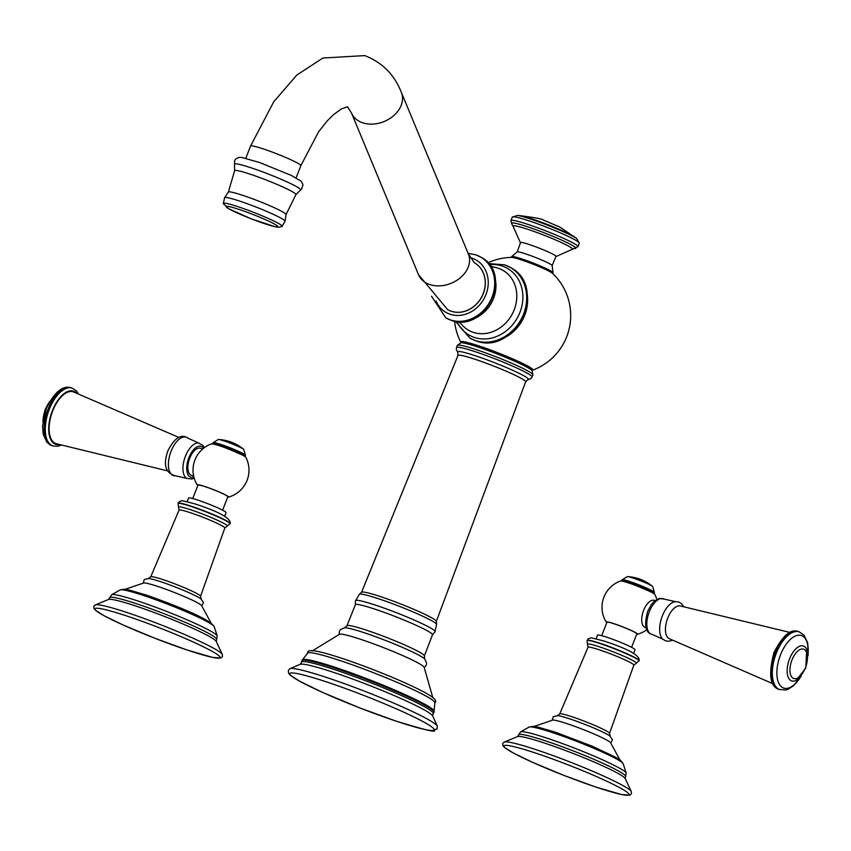 <?xml version="1.0" encoding="UTF-8"?>
<svg xmlns="http://www.w3.org/2000/svg" width="851" height="851" viewBox="0 0 851 851"><rect width="100%" height="100%" fill="white"/><g stroke="black" fill="none" stroke-linecap="round" stroke-linejoin="round"><path stroke-width="1.28" d="M361.537 592.317L457.987 355.452A36.306 3.064 21.3 0 1 476.007 359.611A36.306 3.064 -158.7 0 1 525.641 381.833L436.318 621.475A40.135 3.393 -158.7 0 0 381.439 596.934A40.135 3.393 -158.7 0 0 361.537 592.317L359.473 594.094L355.495 600.891L355.335 604.721L346.963 625.793L344.666 627.761L340.453 629.602L339.379 631.293L339.134 634.399M457.987 355.452L457.742 352.133A37.933 3.202 21.3 0 1 476.496 356.122A37.933 3.202 21.3 0 1 513.227 370.547A37.933 3.202 21.3 0 1 528.067 379.557L525.641 381.833M457.359 345.41L460.785 342.793A38.71 3.266 21.3 0 1 479.443 347.516A38.71 3.266 -158.7 0 1 532.162 370.621L532.896 374.865A40.54 3.425 -158.7 0 0 477.475 350.059A40.54 3.425 21.3 0 0 457.359 345.41L456.54 347.527A40.54 3.425 21.3 0 1 476.645 352.176A40.54 3.425 21.3 0 1 532.077 376.982L530.705 378.759L527.811 379.652M432.872 697.873L424.138 667.237A45.592 3.851 -158.7 0 0 361.845 639.718A45.592 3.851 -158.7 0 0 339.517 634.24L312.36 650.887M434.808 702.713A68.24 5.766 21.3 0 0 341.474 661.046A68.24 5.766 21.3 0 0 307.658 653.142C306.7 649.621 313.072 649.802 326.763 653.674A65.07 5.5 21.3 0 1 343.953 659.014A65.07 5.5 21.3 0 1 420.373 690.182C433.085 696.586 437.893 700.767 434.808 702.713L434.053 712.149L433.127 713.766A70.75 5.978 21.3 0 0 403.48 696.458A70.75 5.978 21.3 0 0 336.539 670.269A70.75 5.978 21.3 0 0 301.414 662.408L300.318 664.269L289.797 668.748A79.398 6.712 21.3 0 1 328.837 678.226A79.398 6.712 21.3 0 1 437.382 726.286L432.67 715.872L433.127 713.766M512.249 257.438A22.211 1.872 21.3 0 1 511.642 256.64A22.211 1.872 21.3 0 1 522.663 259.204A22.211 1.872 -158.7 0 1 553.022 272.777L552.15 265.469A18.85 1.596 -158.7 0 0 526.418 254.141A18.85 1.596 -158.7 0 0 517.238 251.864L511.642 256.64M552.044 272.958A22.211 1.872 -158.7 0 0 553.022 272.777M548.448 270.884A17.307 1.457 -158.7 0 0 546.597 269.501A17.307 1.457 -158.7 0 0 529.29 262.002A17.307 1.457 -158.7 0 0 516.291 258.353M487.91 262.842A58.187 58.187 0 0 1 511.536 257.396A22.498 1.904 21.3 0 1 522.131 260.161A22.498 1.904 -158.7 0 1 552.607 273.405A58.187 58.187 0 0 1 532.598 370.174A38.731 3.276 -158.7 0 0 517.365 360.952A38.731 3.276 -158.7 0 0 479.921 346.251A38.731 3.276 21.3 0 0 460.763 342.166A38.731 3.276 21.3 0 0 461.263 342.762M500.643 339.432A38.093 32.955 -60.3 0 0 527.024 293.212M531.832 370.27A38.731 3.276 -158.7 0 0 532.598 370.174M447.679 309.636L447.605 309.594A26.987 23.339 -60.3 0 0 447.679 309.636A26.987 23.339 -60.3 0 0 451.285 311.253A26.987 23.339 -60.3 0 0 482.389 295.754A26.987 23.339 -60.3 0 0 474.433 262.768A26.987 23.339 -60.3 0 0 474.39 262.746M789.685 632.378L680.257 605.933A17.307 8.553 108.5 0 0 667.695 618.166A17.307 8.553 108.5 0 0 669.28 638.697L772.527 683.555M645.92 627.73L645.271 627.517A14.307 7.074 108.5 0 1 643.59 610.39A14.307 7.074 -71.5 0 1 654.376 600.38L655.015 600.604M636.676 634.282A16.807 1.425 -158.7 0 0 637.399 634.272A16.807 1.425 -158.7 0 0 635.75 632.708A16.807 1.425 21.3 0 0 617.518 624.9A16.807 1.425 21.3 0 0 606.274 622.145A16.807 1.425 21.3 0 0 606.806 622.634M601.721 635.676L606.954 622.23A16.031 1.351 21.3 0 1 618.539 625.347A16.031 1.351 21.3 0 1 635.112 632.495A16.031 1.351 -158.7 0 1 636.835 633.889L631.591 647.324M596.157 638.654L597.53 635.144A20.126 1.702 -158.7 0 1 607.518 637.452A20.126 1.702 21.3 0 1 635.037 649.77L633.665 653.281M619.922 759.89L610.507 742.625A31.327 2.649 -158.7 0 0 567.84 723.924A31.327 2.649 -158.7 0 0 552.735 720.095L534.109 726.435M178.455 437.254L73.601 391.971A27.296 13.488 108.5 0 0 52.688 410.937A27.296 13.488 -71.5 0 0 56.251 443.711L167.211 470.794M202.761 448.966L200.506 448.211A14.307 7.074 108.5 0 0 189.73 458.221A14.307 7.074 -71.5 0 0 191.411 475.337L193.666 476.092M197.666 454.753A14.307 7.074 108.5 0 0 194.943 459.965A14.307 7.074 -71.5 0 0 193.092 468.401M228.419 497.144A16.807 1.425 21.3 0 0 226.77 495.58A16.807 1.425 -158.7 0 0 208.538 487.772A16.807 1.425 -158.7 0 0 197.294 485.017A27.977 27.977 0 0 1 193.485 465.167A14.265 7.053 -71.5 0 1 196.028 457.572A27.977 27.977 0 0 1 211.452 443.882A18.541 1.564 21.3 0 1 225.526 447.881A18.541 1.564 21.3 0 1 243.875 455.849A18.541 1.564 21.3 0 1 245.843 457.285A27.977 27.977 0 0 1 228.419 497.144A16.807 1.425 21.3 0 1 227.696 497.154M197.294 485.017A16.807 1.425 -158.7 0 0 197.826 485.506M192.741 498.548L197.975 485.113A16.031 1.351 -158.7 0 1 209.559 488.219A16.031 1.351 -158.7 0 1 226.132 495.367A16.031 1.351 21.3 0 1 227.855 496.761L222.611 510.196M187.177 501.526L188.55 498.016A20.126 1.702 21.3 0 1 198.538 500.324A20.126 1.702 -158.7 0 1 226.058 512.642L224.685 516.153M210.942 622.762L201.527 605.497A31.327 2.649 -158.7 0 0 158.86 586.796A31.327 2.649 -158.7 0 0 143.755 582.967L125.129 589.307M436.318 621.475L436.627 624.166A41.71 3.521 -158.7 0 0 379.727 599.157A41.71 3.521 -158.7 0 0 359.473 594.094M436.627 624.166L434.957 631.867A42.741 3.617 -158.7 0 0 417.564 621.538A42.741 3.617 -158.7 0 0 376.695 605.529A42.741 3.617 -158.7 0 0 355.495 600.891M434.957 631.867L432.478 634.803A41.401 3.5 -158.7 0 0 375.876 609.465A41.401 3.5 -158.7 0 0 355.335 604.721M432.478 634.803L424.372 655.972A41.539 3.51 -158.7 0 0 367.579 630.559A41.539 3.51 -158.7 0 0 346.963 625.793M424.372 655.972L424.734 658.982A43.699 3.691 -158.7 0 0 365.419 633.133A43.699 3.691 -158.7 0 0 344.676 627.761M307.658 653.142L302.456 659.78A70.718 5.978 21.3 0 1 337.411 668.078A70.718 5.978 21.3 0 1 434.138 711.128M302.456 659.78L301.828 660.589A70.973 6 21.3 0 1 336.996 668.812A70.973 6 21.3 0 1 434.053 712.149M300.329 664.269A71.42 6.031 21.3 0 1 335.156 672.907A71.42 6.031 21.3 0 1 432.67 715.872M395.704 720.988A77.484 6.553 21.3 0 1 298.084 680.321A77.484 6.553 21.3 0 1 328.199 682.47A77.484 6.553 21.3 0 1 425.808 723.148A77.484 6.553 21.3 0 1 395.704 720.988M576.776 238.578A34.051 2.883 -158.7 0 0 576.595 238.45L579.318 243.237L577.978 246.694L555.905 256.608A19.158 1.617 -158.7 0 0 548.661 252.119A19.158 1.617 -158.7 0 0 529.918 244.748A19.158 1.617 -158.7 0 0 520.472 242.801L517.238 251.864M572.627 249.428A32.051 2.713 -158.7 0 0 559.458 241.652A32.051 2.713 -158.7 0 0 528.928 229.696A32.051 2.713 -158.7 0 0 513.025 226.185L520.472 242.801M575.085 248.545A34.54 2.915 -158.7 0 0 563.149 240.769A34.54 2.915 -158.7 0 0 528.599 227.132A34.54 2.915 -158.7 0 0 511.813 223.877L513.025 226.185M511.813 223.877L510.94 220.558A35.976 3.042 21.3 0 1 528.79 224.685A35.976 3.042 -158.7 0 1 577.978 246.694M469.954 338.166A40.72 35.231 -60.3 0 0 470.05 338.219A40.72 35.231 -60.3 0 0 475.496 340.655A40.72 35.231 -60.3 0 0 522.429 317.263A40.72 35.231 -60.3 0 0 510.419 267.491A40.72 35.231 -60.3 0 0 510.323 267.437M455.572 321.38L469.858 338.113A40.72 35.231 -60.3 0 0 475.305 340.549A40.72 35.231 -60.3 0 0 522.237 317.157A40.72 35.231 -60.3 0 0 510.228 267.374A40.72 35.231 -60.3 0 0 504.781 264.938M489.389 264.629A38.465 33.274 119.7 0 1 502.186 266.023A38.465 33.274 119.7 0 1 519.961 312.36A38.465 33.274 119.7 0 1 474.337 337.432A38.465 33.274 119.7 0 1 456.891 321.561M490.453 266.14L494.112 267.193A34.529 29.881 119.7 0 1 498.218 268.214A34.529 29.881 119.7 0 1 514.185 309.817A34.529 29.881 119.7 0 1 473.22 332.337A34.529 29.881 119.7 0 1 461.508 324.327L458.732 321.721M472.379 319.274A32.232 27.892 -60.3 0 0 495.293 279.128M446.009 317.966A35.051 30.317 -60.3 0 0 446.232 318.093A35.051 30.317 -60.3 0 0 450.913 320.189A35.051 30.317 -60.3 0 0 491.314 300.063A35.051 30.317 -60.3 0 0 480.975 257.215A35.051 30.317 -60.3 0 0 480.751 257.098M431.51 296.212L445.796 317.849A35.051 30.317 -60.3 0 0 450.477 319.944A35.051 30.317 -60.3 0 0 490.867 299.807A35.051 30.317 -60.3 0 0 480.528 256.97A35.051 30.317 -60.3 0 0 475.847 254.874M436.063 300.999A30.21 26.136 -60.3 0 0 450.115 314.242A30.21 26.136 -60.3 0 0 485.953 294.552A30.21 26.136 -60.3 0 0 471.986 258.161A30.21 26.136 -60.3 0 0 470.103 257.619M474.347 262.725L468.39 254.055A26.987 20.403 -22.5 0 1 459.508 278.426A26.987 20.403 -22.5 0 1 429.766 284.542A26.987 20.403 -22.5 0 1 418.543 274.724L447.605 309.594A26.987 23.339 -60.3 0 0 451.211 311.211A26.987 23.339 -60.3 0 0 482.304 295.701A26.987 23.339 -60.3 0 0 474.347 262.725L474.433 262.768M418.543 274.724L351.484 112.981A26.987 20.403 -22.5 0 0 362.707 122.799A26.987 20.403 -22.5 0 0 392.449 116.683A26.987 20.403 -22.5 0 0 401.332 92.312L468.39 254.055M347.665 106.79L341.538 108.875L333.73 114.459L327.199 120.906L318.604 131.788L300.86 165.647A26.987 2.276 -158.7 0 0 263.97 149.138A26.987 2.276 -158.7 0 0 250.577 146.042L273.692 101.854L296.808 75.069L322.859 58.038L364.717 55.602C382.067 62.261 394.279 74.494 401.332 92.312M300.329 189.964A35.412 2.989 -158.7 0 0 296.68 186.72A35.412 2.989 -158.7 0 0 258.959 170.53A35.412 2.989 -158.7 0 0 234.514 164.296L234.621 170.689A32.902 2.776 -158.7 0 1 258.279 177.008A32.902 2.776 -158.7 0 1 292.393 191.72A32.902 2.776 -158.7 0 1 295.925 194.592L301.754 188.826L302.977 184.593L301.19 181.252L291.287 175.402L259.566 162.509L241.61 157.403L238.94 157.382L235.801 158.903L234.599 160.711L234.514 164.296M228.355 192.124L224.653 197.602A32.455 2.744 -158.7 0 1 248.737 204.283A32.455 2.744 -158.7 0 1 281.543 218.473A32.455 2.744 -158.7 0 1 285.042 221.154L286.032 214.612A30.955 2.617 -158.7 0 0 282.713 211.899A30.955 2.617 -158.7 0 0 250.609 198.07A30.955 2.617 -158.7 0 0 228.355 192.124L234.621 170.689M282.021 226.483L279 227.27L275.309 226.802L251.194 218.824L228.536 208.665L223.27 203.57A31.593 2.67 21.3 0 1 245.141 209.165A31.593 2.67 21.3 0 1 278.756 223.59A31.593 2.67 21.3 0 1 282.021 226.483L285.042 221.154M274.852 224.27A27.7 2.34 21.3 0 1 264.087 223.505A27.7 2.34 21.3 0 1 229.196 208.963A27.7 2.34 21.3 0 1 239.961 209.729A27.7 2.34 21.3 0 1 274.852 224.27M579.318 243.237A35.976 3.042 -158.7 0 0 530.13 221.228A35.976 3.042 21.3 0 0 512.281 217.101L510.94 220.558M575.436 237.567A31.189 2.638 -158.7 0 0 533.396 219.388A31.189 2.638 -158.7 0 0 518.982 215.558C534.524 217.473 542.768 219.015 543.715 220.207L560.107 227.185L576.595 238.45A34.051 2.883 -158.7 0 0 531.843 219.462A34.051 2.883 -158.7 0 0 517.536 215.431L512.281 217.101M778.771 689.342C769.953 686.353 768.347 674.098 773.953 652.568C782.665 635.623 790.739 628.612 798.164 631.527A30.487 15.073 108.5 0 0 775.187 652.855A30.487 15.073 108.5 0 0 778.771 689.342L785.643 690.012L787.76 689.384L793.387 685.927L801.28 676.034M808.099 655.717L807.727 642.93L804.046 635.144L799.28 631.899A30.487 15.073 108.5 0 0 776.303 653.238A30.487 15.073 108.5 0 0 779.899 689.725M808.035 654.759A27.711 13.701 108.5 0 0 799.078 635.176A27.711 13.701 108.5 0 0 780.484 654.919A27.711 13.701 108.5 0 0 780.654 686.023A27.711 13.701 108.5 0 0 800.663 676.768M789.537 658.908A18.382 9.084 108.5 0 0 787.866 676.258A18.382 9.084 108.5 0 0 796.27 680.311L805.833 668.035L806.674 649.281A18.382 9.084 108.5 0 0 789.537 658.908M791.951 660.014A15.478 7.648 108.5 0 0 793.089 678.236A15.478 7.648 108.5 0 0 805.429 667.716A15.478 7.648 108.5 0 0 804.291 649.494A15.478 7.648 108.5 0 0 791.951 660.014M683.789 606.678L681.46 603.604L678.736 602.019L675.407 601.636A20.264 10.021 108.5 0 0 662.291 616.05A20.264 10.021 108.5 0 0 662.812 639.197L665.684 640.888L668.801 641.282L672.535 640.218M652.398 634.495C645.473 632.91 643.899 625.219 647.664 611.433L651.132 604.848L654.44 601.083L659.174 598.444L664.259 599.115A18.754 9.276 108.5 0 0 649.27 611.837A18.754 9.276 108.5 0 0 652.398 634.495L662.812 639.197M606.274 622.145A27.977 27.977 0 0 1 620.432 581.01A18.541 1.564 21.3 0 1 634.506 585.009A18.541 1.564 21.3 0 1 652.855 592.977A18.541 1.564 21.3 0 1 654.823 594.413A27.977 27.977 0 0 1 656.823 599.381M639.144 660.653C640.005 655.472 628.219 648.909 603.784 640.973L591.296 637.803L588.424 638.675L587.137 640.377A27.913 2.362 21.3 0 1 600.976 643.579A27.913 2.362 21.3 0 1 639.144 660.653L636.037 663.397A26.232 2.213 21.3 0 0 626.187 657.27A26.232 2.213 21.3 0 0 600.476 647.164A26.232 2.213 21.3 0 0 587.562 644.494L588.009 647.303A24.583 2.074 21.3 0 1 600.21 650.111A24.583 2.074 21.3 0 1 623.145 659.057A24.583 2.074 21.3 0 1 633.814 665.163L636.037 663.397M587.137 640.377L587.02 640.654A27.913 2.362 21.3 0 1 600.87 643.856A27.913 2.362 21.3 0 1 639.037 660.94M633.814 665.163L609.529 733.402A26.743 2.255 -158.7 0 0 572.946 717.074A26.743 2.255 -158.7 0 0 559.692 713.978L557.309 715.574M610.837 743.051L612.475 739.668L609.699 735.828A29.508 2.489 -158.7 0 0 570.659 719.18A29.508 2.489 -158.7 0 0 557.926 715.638L553.288 716.595L552.203 720.18M529.088 727.062A50.624 4.276 -158.7 0 1 553.98 733.105A50.624 4.276 21.3 0 1 623.187 763.762L620.549 760.368L616.092 757.475L592.232 746.21L555.841 732.36L538.183 727.169L533.322 726.36L529.088 727.062L520.578 731.892L517.546 736.594A57.974 4.904 -158.7 0 1 545.991 743.551A57.974 4.904 -158.7 0 1 625.23 778.58L625.559 776.644A57.411 4.851 -158.7 0 0 601.114 762.507A57.411 4.851 -158.7 0 0 547.129 741.412A57.411 4.851 -158.7 0 0 518.621 734.956M623.187 763.762L626.198 773.07A56.815 4.798 21.3 0 0 548.512 738.668A56.815 4.798 -158.7 0 0 520.578 731.892M631.282 791.494L631.453 793.664L629.931 795.1L621.592 794.547L595.796 787.037L564.426 775.612L532.279 762.198L513.025 752.848L504.43 747.38L502.92 745.593L502.771 743.476L504.366 742.008A68.431 5.787 21.3 0 1 537.811 750.263A68.431 5.787 21.3 0 1 631.282 791.494L625.23 778.58M595.711 786.994A67.208 5.68 21.3 0 1 511.047 751.72A67.208 5.68 21.3 0 1 537.172 753.592A67.208 5.68 21.3 0 1 621.826 788.866A67.208 5.68 21.3 0 1 595.711 786.994M621.102 580.967A18.126 1.532 21.3 0 1 635.293 585.18A18.126 1.532 21.3 0 1 652.568 592.711M652.728 592.807A18.126 1.532 21.3 0 1 654.355 593.934M653.802 593.466L654.259 592.86A17.371 1.468 -158.7 0 0 630.517 582.233A17.371 1.468 -158.7 0 0 621.9 580.244L621.826 580.988M652.674 586.456A43.422 43.422 0 0 0 627.4 576.595A14.01 1.181 -158.7 0 1 633.825 578.318A14.01 1.181 -158.7 0 1 652.674 586.456L654.408 592.466A17.371 1.468 -158.7 0 0 630.665 581.839A17.371 1.468 -158.7 0 0 622.049 579.85L621.9 580.244M61.304 445.094L57.857 446.254L52.836 445.945A30.487 15.073 -71.5 0 1 49.252 409.459A30.487 15.073 -71.5 0 1 72.218 388.13L71.101 387.748A30.487 15.073 -71.5 0 0 48.124 409.086A30.487 15.073 -71.5 0 0 51.72 445.573L46.954 442.329L43.241 434.414L42.55 426.064L46.284 408.65C54.358 392.109 62.623 385.141 71.101 387.748M43.05 420.66A18.382 9.084 -71.5 0 1 45.443 409.427A18.382 9.084 -71.5 0 1 49.177 402.406M59.251 444.53A28.009 13.85 -71.5 0 1 52.368 410.756A28.009 13.85 -71.5 0 1 76.484 393.119M171.051 451.338A20.264 10.021 -71.5 0 1 188.188 438.286C181.476 433.51 174.763 437.584 168.03 450.498C162.924 464.806 165.456 473.241 175.593 475.837A20.264 10.021 -71.5 0 1 171.051 451.338M194.177 478.092L191.826 479.028L186.731 478.358A18.754 9.276 -71.5 0 1 185.39 456.306A18.754 9.276 -71.5 0 1 198.602 442.977L188.188 438.286M193.911 477.113A16.318 8.063 -71.5 0 1 188.848 457.721A16.318 8.063 -71.5 0 1 203.57 448.296M230.164 523.525C231.025 518.344 219.239 511.781 194.805 503.845L182.316 500.675L179.444 501.547L178.157 503.249A27.913 2.362 21.3 0 1 191.996 506.451A27.913 2.362 21.3 0 1 230.164 523.525L227.057 526.269A26.232 2.213 21.3 0 0 217.207 520.142A26.232 2.213 21.3 0 0 191.496 510.036A26.232 2.213 21.3 0 0 178.582 507.366L178.04 503.526A27.913 2.362 21.3 0 1 191.89 506.728A27.913 2.362 21.3 0 1 230.057 523.812M201.219 599.072L200.549 596.274A26.743 2.255 -158.7 0 0 163.966 579.946A26.743 2.255 -158.7 0 0 150.712 576.85L179.029 510.175A24.583 2.074 21.3 0 1 191.23 512.983A24.583 2.074 21.3 0 1 214.165 521.94A24.583 2.074 21.3 0 1 224.834 528.035L227.057 526.269M201.857 605.923L203.495 602.54L200.719 598.7A29.508 2.489 -158.7 0 0 161.679 582.052A29.508 2.489 -158.7 0 0 148.946 578.51L144.308 579.467L143.223 583.063M214.207 626.634C210.601 620.443 188.156 609.976 146.861 595.232L129.203 590.041L124.342 589.232L120.108 589.945A50.624 4.276 21.3 0 1 145 595.977A50.624 4.276 -158.7 0 1 214.207 626.634L217.218 635.942A56.815 4.798 -158.7 0 0 139.532 601.54A56.815 4.798 21.3 0 0 111.598 594.764L108.566 599.466A57.974 4.904 -158.7 0 1 137.011 606.423A57.974 4.904 -158.7 0 1 216.25 641.452L216.579 639.516A57.411 4.851 -158.7 0 0 192.135 625.379A57.411 4.851 -158.7 0 0 138.149 604.284A57.411 4.851 -158.7 0 0 109.641 597.827M222.302 654.366L222.473 656.536L220.952 657.972L212.612 657.419L186.816 649.909L155.446 638.484L123.299 625.081L104.045 615.72L95.45 610.252L93.94 608.465L93.791 606.348L95.386 604.88A68.431 5.787 21.3 0 1 128.831 613.135A68.431 5.787 21.3 0 1 222.302 654.366L216.25 641.452M128.182 616.464A67.208 5.68 21.3 0 1 212.846 651.738A67.208 5.68 21.3 0 1 186.731 649.877A67.208 5.68 21.3 0 1 102.067 614.592A67.208 5.68 21.3 0 1 128.182 616.464M243.748 455.679A18.126 1.532 21.3 0 1 245.375 456.806M212.122 443.85A18.126 1.532 21.3 0 1 226.313 448.051A18.126 1.532 21.3 0 1 243.588 455.583M244.822 456.338L245.279 455.732A17.371 1.468 -158.7 0 0 221.537 445.105A17.371 1.468 -158.7 0 0 212.92 443.116L212.846 443.871M243.694 449.328A43.422 43.422 0 0 0 218.42 439.467A14.01 1.181 -158.7 0 1 224.845 441.19A14.01 1.181 -158.7 0 1 243.694 449.328L245.428 455.338A17.371 1.468 -158.7 0 0 221.685 444.711A17.371 1.468 -158.7 0 0 213.069 442.722L212.92 443.116M532.896 374.865L532.077 376.982M457.859 352.378L456.338 349.772L456.54 347.527M424.734 658.972L426.606 663.184L426.245 665.152L424.319 667.61M301.828 660.589L301.414 662.408M437.382 726.286L436.882 729.286C428.596 728.796 450.328 737.583 395.811 721.042L359.622 707.862L322.55 692.395L299.722 681.268L290.159 675.088L288.553 673.13L288.351 670.365L289.797 668.748M555.905 256.608L552.15 265.469M454.604 321.21A58.187 58.187 0 0 0 460.763 342.166M488.559 263.587L504.569 264.842L510.419 267.491C548.555 286.691 515.302 356.473 475.709 340.751L469.858 338.113M468.103 253.353L475.635 254.779L480.975 257.215C513.876 273.841 485.304 333.815 451.126 320.284L445.796 317.849M347.463 106.726L351.484 112.981M300.86 165.647L296.105 177.848M286.032 214.612L295.925 194.592M224.653 197.602L223.27 203.57M250.577 146.042L245.822 158.243M518.982 215.558L517.536 215.431M798.164 631.527L799.28 631.899M664.259 599.115L675.407 601.636M637.399 634.272A27.977 27.977 0 0 0 646.622 629.793M609.529 733.402L610.199 736.2M559.692 713.978L588.009 647.303M587.02 640.654L587.562 644.494M626.198 773.07L625.559 776.644M504.366 742.008L517.546 736.594M620.432 581.01C624.581 580.988 635.314 584.903 652.653 592.753L654.823 594.413M627.4 576.595L622.049 579.85M52.836 445.945L51.72 445.573M42.901 421.756L45.167 409.437L49.709 401.438M78.473 393.917L76.43 390.928L72.218 388.13M186.731 478.358L175.593 475.837M204.378 447.679L203.017 445.467L198.602 442.977M179.029 510.175L178.582 507.366M150.712 576.85L148.329 578.446M200.549 596.274L224.834 528.035M120.108 589.945L111.598 594.764M217.218 635.942L216.579 639.516M95.386 604.88L108.566 599.466M211.452 443.882C215.601 443.86 226.334 447.775 243.673 455.625L245.843 457.285M218.42 439.467L213.069 442.722"/></g></svg>
